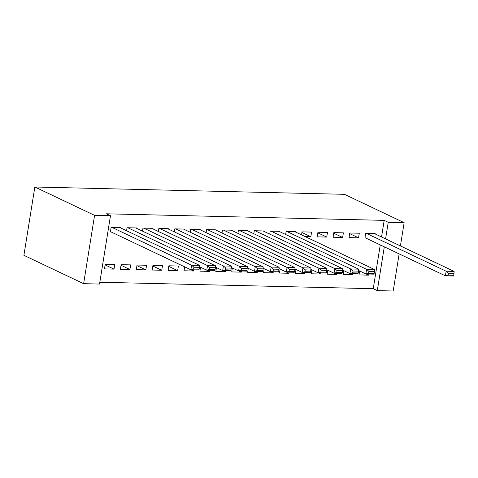 <?xml version="1.0" encoding="UTF-8"?>
<svg xmlns="http://www.w3.org/2000/svg" width="478" height="478" viewBox="0 0 478 478"><rect width="100%" height="100%" fill="white"/><g stroke="black" fill="none" stroke-linecap="round" stroke-linejoin="round"><path stroke-width="0.72" d="M99.83 282.235L373.246 288.706L377.291 290.624L384.306 246.833M99.538 284.057L83.626 283.681L23.9 255.33L34.846 187L344.417 194.319L404.149 222.67L388.238 222.294L384.192 220.37L106.433 213.803L110.484 215.721L99.538 284.057M399.148 253.878L393.203 291L377.291 290.624M129.926 269.508L130.667 264.89L121.119 264.663L120.378 269.281L129.926 269.508L121.024 265.284M136.529 228.287L136.583 227.952L127.034 227.731L126.556 230.731M161.743 270.261L162.478 265.643L152.936 265.415L152.195 270.034L161.743 270.261L152.835 266.037M168.346 229.04L168.399 228.705L158.851 228.484L158.373 231.483M191.039 269.819L193.56 271.014L193.739 269.885M193.56 271.014L184.012 270.787L184.645 266.855M200.163 229.793L200.216 229.458L190.668 229.237L190.19 232.236M222.856 270.572L225.377 271.767L225.556 270.632M225.377 271.767L215.829 271.54L216.456 267.608M231.979 230.545L232.033 230.211L222.485 229.99L222.007 232.989M254.672 271.325L257.194 272.52L257.373 271.385M257.194 272.52L247.646 272.293L248.273 268.361M263.796 231.298L263.844 230.964L254.302 230.743L253.824 233.742M286.489 272.078L289.005 273.273L289.19 272.137M289.005 273.273L279.463 273.046L280.09 269.114M295.607 232.051L295.661 231.716L286.119 231.495L285.635 234.495M318.306 272.83L320.822 274.025L321.007 272.89M320.822 274.025L311.28 273.798L311.907 269.867M327.478 232.469L317.936 232.248L317.195 236.861L326.743 237.088L327.478 232.469M350.123 273.583L352.639 274.778L352.824 273.643M352.639 274.778L343.096 274.551L343.724 270.62M359.295 233.222L349.753 232.995L349.012 237.614L358.554 237.841L359.295 233.222M373.246 288.706L380.261 244.915M381.534 236.963L384.192 220.37M375.152 233.933L375.206 233.599L365.658 233.372L364.917 237.99L365.718 238.008M366.029 273.96L368.55 275.155L368.729 274.019M368.55 275.155L359.002 274.928L359.635 270.996M343.389 232.846L333.841 232.619L333.106 237.237L342.648 237.464L343.389 232.846M334.212 273.207L336.733 274.402L336.912 273.267M336.733 274.402L327.185 274.175L327.818 270.243M301.929 232.487L310.831 236.712L311.572 232.093L302.024 231.872L301.546 234.871M310.831 236.712L305.143 236.58M302.395 272.454L304.916 273.649L305.095 272.514M304.916 273.649L295.368 273.422L296.002 269.49M279.702 231.675L279.755 231.34L270.207 231.119L269.729 234.118M270.578 271.701L273.099 272.896L273.279 271.761M273.099 272.896L263.557 272.669L264.185 268.738M247.885 230.922L247.939 230.587L238.397 230.366L237.913 233.366M238.761 270.948L241.282 272.143L241.462 271.008M241.282 272.143L231.74 271.916L232.368 267.985M216.068 230.169L216.122 229.834L206.58 229.613L206.096 232.613M206.95 270.195L209.466 271.39L209.645 270.261M209.466 271.39L199.924 271.163L200.551 267.232M184.251 229.416L184.305 229.082L174.763 228.86L174.279 231.86M177.649 270.638L178.39 266.019L168.842 265.792L168.107 270.411L177.649 270.638L168.746 266.413M152.434 228.663L152.488 228.329L142.946 228.108L142.462 231.107M145.832 269.885L146.573 265.266L137.031 265.039L136.29 269.658L145.832 269.885L136.929 265.66M120.617 227.91L120.671 227.576L111.129 227.355L110.388 231.967L111.183 231.985M114.015 269.132L114.756 264.513L105.214 264.286L104.473 268.905L114.015 269.132L105.112 264.908M83.626 283.681L94.572 215.345L110.484 215.721M94.572 215.345L34.846 187M385.585 238.886L388.238 222.294M400.421 245.931L404.149 222.67M349.651 233.617L358.554 237.841M333.746 233.24L342.648 237.464M317.834 232.864L326.743 237.088M374.411 233.581L454.1 271.408L446.147 271.217L445.406 275.836L448.137 275.101L453.706 275.238L453.998 273.386L448.436 273.255L448.137 275.101M364.971 237.656L445.406 275.836L453.359 276.027L453.706 275.238M366.453 233.395L446.147 271.217L448.436 273.255M453.998 273.386L454.1 271.408M294.866 231.699L374.561 269.526L366.602 269.335L365.867 273.954L368.598 273.225L374.166 273.356L374.459 271.504L368.891 271.373L368.598 273.225M358.584 270.5L365.867 273.954L373.82 274.145L374.166 273.356M286.914 231.513L366.602 269.335L368.891 271.373M374.459 271.504L374.561 269.526M278.961 231.322L358.649 269.15L350.697 268.959L349.956 273.577L352.686 272.848L358.255 272.98L358.554 271.128L352.985 270.996L352.686 272.848M342.672 270.124L349.956 273.577L357.908 273.769L358.255 272.98M271.008 231.137L350.697 268.959L352.985 270.996M358.554 271.128L358.649 269.15M263.049 230.946L342.744 268.773L334.785 268.582L334.05 273.201L336.781 272.472L342.35 272.603L342.642 270.757L337.074 270.62L336.781 272.472M326.767 269.747L334.05 273.201L342.003 273.392L342.35 272.603M255.097 230.76L334.785 268.582L337.074 270.62M342.642 270.757L342.744 268.773M247.144 230.569L326.833 268.397L318.88 268.206L318.139 272.824L320.869 272.096L326.438 272.227L326.737 270.381L321.168 270.243L320.869 272.096M310.861 269.371L318.139 272.824L326.092 273.016L326.438 272.227M239.191 230.384L318.88 268.206L321.168 270.243M326.737 270.381L326.833 268.397M231.233 230.193L310.927 268.021L302.974 267.829L302.233 272.448L304.964 271.719L310.533 271.851L310.825 270.004L305.257 269.867L304.964 271.719M294.95 268.995L302.233 272.448L310.186 272.639L310.533 271.851M223.28 230.008L302.974 267.829L305.257 269.867M310.825 270.004L310.927 268.021M215.327 229.816L295.016 267.644L287.063 267.453L286.322 272.072L289.053 271.343L294.621 271.474L294.92 269.628L289.351 269.49L289.053 271.343M279.044 268.618L286.322 272.072L294.281 272.263L294.621 271.474M207.374 229.631L287.063 267.453L289.351 269.49M294.92 269.628L295.016 267.644M199.416 229.44L279.11 267.268L271.157 267.077L270.417 271.695L273.147 270.966L278.716 271.098L279.009 269.251L273.44 269.114L273.147 270.966M263.133 268.242L270.417 271.695L278.369 271.886L278.716 271.098M191.463 229.255L271.157 267.077L273.44 269.114M279.009 269.251L279.11 267.268M183.51 229.064L263.199 266.891L255.246 266.7L254.505 271.319L257.236 270.59L262.804 270.721L263.103 268.875L257.534 268.738L257.236 270.59M247.228 267.865L254.505 271.319L262.464 271.51L262.804 270.721M175.557 228.878L255.246 266.7L257.534 268.738M263.103 268.875L263.199 266.891M167.605 228.687L247.293 266.515L239.341 266.324L238.6 270.942L241.33 270.213L246.899 270.345L247.192 268.499L241.623 268.367L241.33 270.213M231.316 267.489L238.6 270.942L246.552 271.134L246.899 270.345M159.646 228.502L239.341 266.324L241.623 268.367M247.192 268.499L247.293 266.515M151.693 228.311L231.382 266.138L223.429 265.947L222.688 270.566L225.425 269.837L230.988 269.968L231.286 268.122L225.718 267.991L225.425 269.837M215.411 267.112L222.688 270.566L230.647 270.757L230.988 269.968M143.741 228.126L223.429 265.947L225.718 267.991M231.286 268.122L231.382 266.138M135.788 227.934L215.476 265.762L207.524 265.571L206.783 270.19L209.513 269.461L215.082 269.592L215.375 267.746L209.812 267.614L209.513 269.461M199.499 266.736L206.783 270.19L214.736 270.381L215.082 269.592M127.829 227.749L207.524 265.571L209.812 267.614M215.375 267.746L215.476 265.762M119.876 227.558L199.571 265.386L191.612 265.194L190.877 269.813L193.608 269.084L199.171 269.216L199.469 267.369L193.901 267.238L193.608 269.084M110.442 231.639L190.877 269.813L198.83 270.004L199.171 269.216M111.924 227.373L191.612 265.194L193.901 267.238M199.469 267.369L199.571 265.386"/></g></svg>
